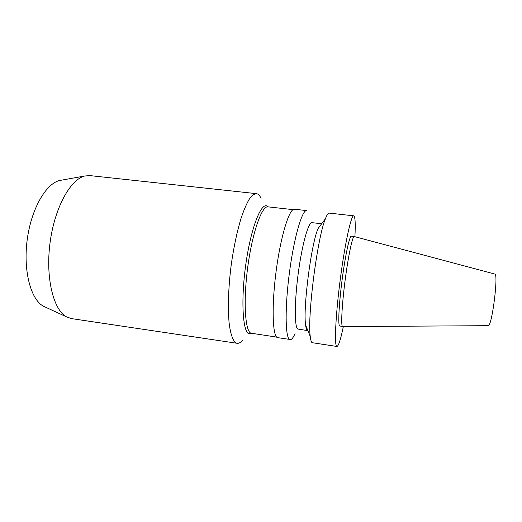 <?xml version="1.0" encoding="UTF-8"?>
<svg xmlns="http://www.w3.org/2000/svg" width="522" height="522" viewBox="0 0 522 522"><rect width="100%" height="100%" fill="white"/><g stroke="black" fill="none" stroke-linecap="round" stroke-linejoin="round"><path stroke-width="0.78" d="M45.44 307.132L43.541 306.257C30.948 299.804 23.105 271.251 27.144 240.218C31.092 209.172 45.903 183.535 59.717 180.482L61.779 180.116M342.634 326.576L342.328 326.302C340.873 324.169 342.151 302.59 345.323 278.735C348.481 254.873 352.565 235.99 354.223 236.518L351.365 236.185C349.629 235.644 345.466 254.501 342.301 278.35C339.124 302.179 337.923 323.751 339.463 325.904L342.634 326.576L488.507 325.689C492.422 323.862 498.595 272.693 494.758 274.037L354.314 236.551M343.346 326.57C340.67 339.496 338.53 346.132 336.931 346.471L336.579 346.243C334.224 344.168 335.776 313.317 340.455 277.926C345.114 242.528 351.247 214.927 353.733 215.827C355.195 216.558 355.586 223.52 354.908 236.707M336.931 346.471L312.039 342.667C311.243 341.982 310.649 339.926 310.257 336.494C307.197 316.821 317.467 236.988 325.408 218.731C326.909 214.855 328.188 212.983 329.238 213.1L353.733 215.827M307.19 330.374C306.492 329.702 305.964 327.92 305.611 325.017C302.91 308.267 311.151 244.179 318.009 228.656L325.408 218.731M307.895 330.661L297.677 329.01C294.388 326.628 294.473 301.057 298.343 272.569C302.173 244.061 308.522 221.811 311.993 222.653L321.65 223.775M289.495 339.372C285.175 337.023 284.868 306.316 289.586 271.414C294.251 236.499 302.284 209.485 306.734 210.594L294.467 209.231C289.508 208.069 280.993 234.933 276.321 269.717C271.603 304.489 272.38 335.157 277.208 337.584L289.495 339.372M295.028 333.636C293.22 337.767 291.589 339.77 290.134 339.639M276.647 337.095L250.801 333.153C244.955 330.583 243.187 300.254 247.885 266.076C252.524 231.885 261.979 205.583 267.962 206.843L293.038 209.642M251.343 333.675L248.733 333.695C242.41 331.098 240.766 297.272 246.267 261.196C251.695 225.086 261.979 200.846 267.701 206.549M242.834 339.959C240.838 342.412 238.945 343.522 237.145 343.293L236.27 343.045C233.08 341.173 230.744 334.909 229.262 324.253C227.631 309.194 228.336 286.963 231.318 264.125C233.83 246.73 237.073 231.455 241.06 218.313C243.715 210.444 246.384 204.174 249.066 199.495C251.682 195.822 254.129 193.871 256.393 193.649C258.194 193.877 259.747 195.437 261.052 198.308M237.145 343.293L71.534 318.616L66.712 316.958C53.564 310.225 45.427 278.285 50.001 243.161C54.464 208.017 70.424 179.177 84.845 175.992L89.928 175.607L256.393 193.649M305.611 325.017L310.257 336.494M43.541 306.257L66.712 316.958M59.717 180.482L84.845 175.992"/></g></svg>
